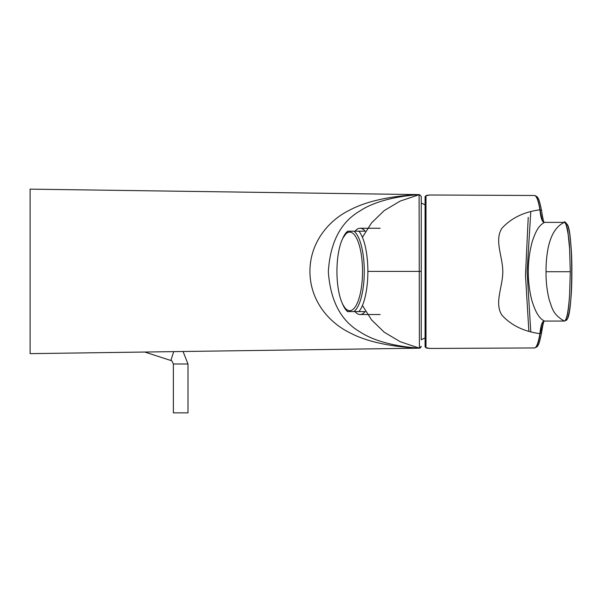 <?xml version="1.0" encoding="UTF-8"?>
<svg xmlns="http://www.w3.org/2000/svg" width="602" height="602" viewBox="0 0 602 602"><rect width="100%" height="100%" fill="white"/><g stroke="black" fill="none" stroke-linecap="round" stroke-linejoin="round"><path stroke-width="0.9" d="M564.503 321.069L564.465 321.069C566.903 319.639 568.612 311.016 569.575 295.198C568.386 311.753 566.625 320.377 564.285 321.069C552.418 314.161 552.192 307.795 549.272 299.992C547.098 291.24 546.014 282.421 546.022 273.549L546.022 269.892C546.428 243.757 552.516 227.917 564.285 222.371L544.419 222.371C538.444 225.968 535.931 230.912 532.326 241.304C529.685 250.868 528.353 260.666 528.33 270.697C528.202 280.75 529.384 290.691 531.867 300.526C535.434 311.904 538.903 318.217 544.419 321.069L564.503 321.069L544.14 321.077C543.538 321.709 542.688 325.531 541.597 332.552C538.986 345.789 538.173 344.961 537.059 346.76L534.666 347.956C536.864 347.346 538.685 342.568 540.099 333.621L543.621 321.175M546.022 269.892L546.022 273.549M569.575 295.198L570.297 271.72L546.006 271.72M566.091 224.019C573.578 221.13 573.601 322.22 566.091 319.429M541.597 210.896C539.031 197.832 538.211 198.532 537.097 196.726L534.644 195.484C536.645 195.62 538.466 200.398 540.099 209.82L541.597 210.896C542.711 218.037 543.561 221.86 544.14 222.364L564.465 222.371C566.038 223.568 567.197 226.841 567.942 232.184L569.575 248.242L570.297 271.72M545.374 321.069L561.199 321.069M569.575 248.242C569.552 238.445 565.338 217.811 564.285 222.371L564.503 222.371M545.382 222.371L561.184 222.371M530.738 331.228L527.104 271.69L530.738 212.22M544.464 222.371L544.419 222.371C542.267 222.439 540.769 218.248 539.919 209.805C523.966 211.896 511.316 218.037 501.963 228.218C494.122 240.311 502.723 256.301 502.805 271.728C502.723 287.154 494.099 303.145 501.955 315.23C511.316 325.411 523.973 331.544 539.919 333.636C540.769 325.193 542.267 321.001 544.419 321.069L544.464 321.069M534.644 195.484L534.463 195.484C536.517 195.755 538.338 200.534 539.919 209.805L542.492 221.19M528.834 330.709L525.486 275.332L528.217 217.367M541.589 332.552L539.919 333.636C538.278 343.027 536.465 347.805 534.463 347.956L534.614 347.956M534.463 195.484L430.212 194.995L426.005 195.718L426.005 347.73L430.212 348.445L534.463 347.956M426.005 347.73L425.087 346.82L425.087 196.621L426.005 195.718M426.848 348.144L425.087 346.85L425.087 196.621M173.722 351.628L170.84 360.5C171.261 359.845 172.104 361.004 173.361 363.984L173.361 412.859L187.99 412.859L187.99 363.984L183.061 351.5M425.087 204.898A74.941 74.941 0 0 0 421.242 203.032L421.242 339.754A74.941 74.941 0 0 0 425.087 337.888M419.436 194.619L30.1 189.141L30.1 353.645L419.436 348.182L421.242 346.353L419.413 348.167L400.187 341.703L384.219 332.199L371.6 319.955L362.427 305.47M419.436 348.152L418.27 348.159C398.411 347.143 370.471 343.637 350.296 332.996C329.475 322.988 310.293 301.429 309.94 272.119C309.609 242.93 328.361 220.678 349.115 210.399C369.485 199.435 396.349 195.853 417.442 194.672L419.097 194.642C401.474 195.831 376.363 199.947 359.815 211.039C340.649 222.191 330.159 242.418 328.338 271.713C330.408 300.977 341.041 321.077 360.237 332.018C376.747 342.982 402.347 347.068 419.413 348.167L419.097 194.642M421.242 346.338L419.413 348.167L418.27 348.159L419.97 348.069M362.427 237.316L371.6 222.83L384.219 210.587L400.187 201.083L419.413 194.619L421.242 196.448L421.242 271.397L367.867 271.397M421.242 203.032L421.242 196.433L419.436 194.604M342.102 239.852A39.296 12.792 90 0 1 361.877 259.048A39.296 12.792 90 0 1 349.732 310.692A39.296 12.792 90 0 1 342.102 302.934A39.296 12.792 90 0 1 342.102 239.852L342.809 238.234A41.305 13.447 90 0 1 347.745 231.183L353.908 231.183A41.305 13.447 90 0 1 364.278 271.397A41.305 13.447 90 0 1 353.908 311.603L365.181 311.603A43.133 14.042 90 0 1 360.101 314.53A43.133 14.042 90 0 1 355.014 311.603L358.905 311.603A43.133 14.042 90 0 0 367.867 271.397A43.133 14.042 90 0 0 358.905 231.183L355.014 231.183A43.133 14.042 90 0 1 360.101 228.256A43.133 14.042 90 0 1 365.181 231.183L355.014 231.183M347.745 231.183L342.809 238.234M347.346 311.603L347.745 311.603A41.305 13.447 90 0 1 342.809 304.552L347.346 311.603M355.014 311.603L347.745 311.603M360.101 314.53L380.148 314.53M426.848 195.296L425.087 196.591M173.361 363.984L187.99 363.984M564.465 321.069L566.414 320.144C566.964 320.475 567.927 317.668 569.296 311.723C570.719 303.13 571.554 292.903 571.802 281.029C572.028 268.454 571.84 257.949 571.245 249.521C570.403 237.293 569.236 229.339 567.746 225.652C566.286 222.921 565.195 221.829 564.465 222.371L564.285 222.371M430.633 348.438L426.683 348.137M430.648 195.003L426.683 195.304M170.84 360.5L144.773 352.035M420.331 347.896L421.189 346.729M360.101 228.256L380.148 228.256M342.102 302.934L342.809 304.552"/></g></svg>
